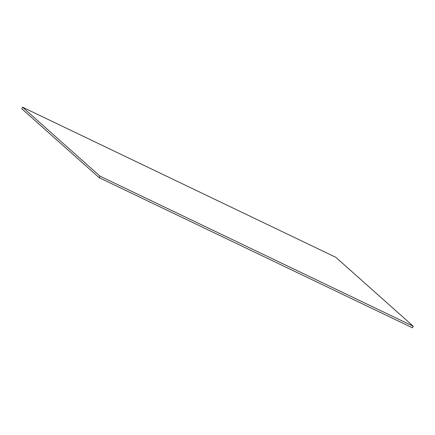 <?xml version="1.0" encoding="UTF-8"?>
<svg xmlns="http://www.w3.org/2000/svg" width="435" height="435" viewBox="0 0 435 435"><rect width="100%" height="100%" fill="white"/><g stroke="black" fill="none" stroke-linecap="round" stroke-linejoin="round"><path stroke-width="0.65" d="M99.185 177.697L99.941 176.126L413.25 326.245L412.489 327.821L99.185 177.697L21.75 108.755L22.511 107.179L99.941 176.126M22.511 107.179L335.815 257.302L413.25 326.245"/></g></svg>
